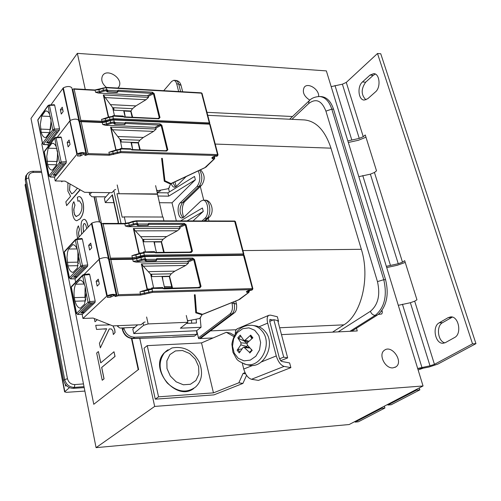 <?xml version="1.0" encoding="UTF-8"?>
<svg xmlns="http://www.w3.org/2000/svg" width="501" height="501" viewBox="0 0 501 501"><rect width="100%" height="100%" fill="white"/><g stroke="black" fill="none" stroke-linecap="round" stroke-linejoin="round"><path stroke-width="0.75" d="M393.009 367.866C385.069 368.874 377.998 354.245 384.436 350.249C391.857 344.3 403.938 361.904 395.834 366.914L393.009 367.866M309.818 100.175C303.944 96.292 302.078 92.009 304.207 87.324C307.789 82.007 319.431 89.422 318.642 96.493M106.375 87.393C102.235 83.849 100.895 80.116 102.342 76.208C106.268 67.259 123.847 78.344 118.981 86.667L117.954 88.057M356.468 328.23L357.257 330.948L281.474 334.624M213.119 337.937L198.615 338.638L196.705 330.635M206.969 112.33L292.528 116.514M85.251 89.441L77.348 53.356L326.351 70.891L423.044 385.97L154.671 406.424L139.754 338.313M77.348 53.356L30.999 118.449L96.067 447.643L349.147 424.535L423.044 385.97M96.067 447.643L154.671 406.424M159.268 202.705L172.006 202.824L176.333 220.853M109.619 192.653L104.39 198.421L105.298 202.592L113.852 202.673M169.388 191.952L168.58 188.589M95.716 196.787L101.553 223.997M123.835 327.861L123.966 328.481C125.682 333.998 129.22 336.916 134.569 337.229L133.172 338.388L172.212 337.223L194.294 336.177L196.899 334.324L134.569 337.229M196.899 334.324L196.567 330.748L133.773 333.572L132.784 329.019L137.681 324.861M191.714 323.189L191.445 320.283M155.617 185.62L162.643 217.033M163.927 220.828L163.032 217.033L124.304 216.889L125.745 223.377M200.181 318.273L201.045 327.297L180.391 328.199L187.869 322.281L186.266 315.486M199.335 338.607L232.026 313.92L229.946 314.002L198.427 337.868M229.946 314.002C232.257 311.703 232.959 308.178 232.051 303.406L234.136 303.337L233.754 301.846M231.85 302.617L232.051 303.406M202.072 220.91L204.984 218.236C209.668 214.459 208.047 199.811 203.005 200.206L200.726 201.202L183.854 217.209L182.032 218.016C177.874 218.342 176.521 206.036 180.335 202.742L197.037 186.466L199.054 186.497L182.32 202.761L180.335 202.742M198.221 170.879C200.657 176.684 200.262 181.876 197.037 186.466M171.217 183.61L172.131 185.658L173.359 186.923L174.461 187.268L176.358 186.385L186.096 176.602M168.687 196.154L167.898 192.872L194.532 176.446L195.365 179.778L168.687 196.154L157.69 196.016M172.006 202.824L195.365 179.778M193.079 220.891L203.274 211.397L202.423 207.99L180.604 220.866M84.206 387.624L73.271 388.344C68.324 388.156 65.124 385.526 63.658 380.466L64.692 379.57L26.171 178.813L28.745 177.886C28.457 174.548 30.029 172.72 33.461 172.407L41.671 172.438M26.891 174.448L25.733 176.02L25.269 179.991L63.658 380.466M351.721 331.217L377.034 315.286L375.243 315.361L349.961 331.299M385.57 279.671L333.534 109.218L331.794 109.124L383.766 279.715L385.57 279.671C389.02 293.88 386.891 305.209 379.188 313.639L377.034 315.286M333.534 109.218C330.942 101.44 326.921 97.244 321.467 96.618L319.744 96.518C314.941 96.724 311.365 98.196 309.011 100.926L308.685 103.55C315.999 98.021 321.742 100.544 325.913 111.128L377.46 281.606C380.466 294.945 378.111 304.846 370.402 311.303L338.2 331.869M381.975 310.445L382.338 312.442L381.743 313.958L378.242 314.434L379.188 313.639M69.445 387.661L64.591 391.857L66.414 392.333L84.888 391.081M66.295 385.476L65.6 386.071L65.236 384.186M25.958 183.579L25.1 185.207M146.605 317.001L148.152 323.922L187.869 322.281M148.152 323.922L143.599 325.312L143.092 323.007M133.773 333.572L143.599 325.312M201.045 327.297L196.567 330.748M105.298 202.592L112.424 194.795L112.262 195.44M117.578 223.44L118.518 222.457L112.424 194.795M124.304 216.889L122.169 217.196L116.952 193.712L157.27 194.25M186.447 323.408L196.473 322.988L196.116 319.262M116.952 193.712L157.583 193.931M28.745 177.886L67.472 378.725C68.581 382.526 71.023 384.474 74.793 384.58L83.473 383.916M84.011 386.653L74.417 387.392C69.407 387.248 66.17 384.636 64.692 379.57L67.472 378.725M122.35 327.936L122.701 329.57C124.411 335.088 127.899 338.025 133.172 338.388L132.765 338.551C127.517 338.169 124.085 335.282 122.476 329.89L123.966 328.481M203.274 211.397L187.124 220.878M178.644 91.533L176.721 83.905L178.7 84.024L180.623 91.645M163.739 90.681L171.686 81.412L173.841 80.292L174.611 80.517L175.951 81.92L176.721 83.905M28.551 172.645L26.647 174.818L26.171 178.813L25.269 179.991M167.898 192.872L157.295 192.722M332.532 332.144L343.893 324.842C361.446 314.54 370.339 277.504 361.34 249.304L330.973 148.164C325.124 130.561 316.269 121.148 304.42 119.933L304.076 119.914M200.262 186.309L203.757 200.212M208.278 218.211L208.961 220.922M355.115 422.092L358.365 421.798L384.931 408.002L381.624 408.277L355.115 422.092L354.952 421.504M381.449 407.676L381.624 408.277M384.386 406.142L384.931 408.002M418.128 369.97L423.201 368.172L417.696 368.548M417.671 368.473L430.008 365.818L434.448 364.352L472.524 343.843L475.95 343.648L437.805 364.127L428.944 367.051L423.201 368.172M419.274 387.943L419.857 389.859L416.475 390.122L416.287 389.496M419.857 389.859L391.2 404.745L387.874 405.021L416.475 390.122M387.874 405.021L387.699 404.413M475.95 343.648L380.754 53.764L377.503 53.501L346.279 82.414L342.383 84.187L331.18 86.629M365.968 137.211L358.484 140.249L348.32 142.484M347.832 140.887L359.255 138.408L363.25 136.685L365.267 134.982L376.514 170.835L374.441 172.476L370.377 174.16L358.81 176.671M472.524 343.843L377.503 53.501M386.321 266.319L398.251 263.739L402.485 262.155L404.689 260.677L416.951 299.78L414.69 301.176L410.375 302.723L398.295 305.328M454.539 337.549L445.477 342.578L443.178 343.248C435.231 344.162 431.824 326.508 439.189 322.832L448.126 317.647L450.662 316.895C458.716 315.993 462.122 333.954 454.539 337.549M375.437 91.934L367.79 98.697L364.246 100.068C358.334 100.106 356.994 86.448 362.455 81.964L370.014 75.094L373.777 73.616C379.764 73.616 381.036 87.493 375.437 91.934M405.24 262.436L397.318 265.261L386.709 267.578M452.34 317.102L442.552 322.675C435.989 325.938 437.742 341.375 444.869 342.866M375.324 74.06L373.245 75.319L365.674 82.177C360.952 89.003 361.033 94.883 365.918 99.831M280.547 360.745L287.662 357.902L277.754 320.609L273.809 319.688L269.732 321.417L270.001 319.469L273.032 320.02M252.848 365.373L243.743 369.043C245.503 374.779 248.089 378.192 251.502 379.282L258.435 380.397L290.874 367.634L289.628 362.937L281.512 361.421L279.564 358.804L283.71 357.144L287.662 357.902M234.424 335.445L230.379 333.127L226.327 332.288L201.527 342.897L213.457 392.865L238.845 382.802L243.06 373.433L245.033 372.644M243.06 373.433L245.653 373.859M283.71 357.144L273.809 319.688M233.867 336.603L226.327 332.288M238.845 382.802L242.91 383.428L246.555 375.318M242.91 383.428L213.914 394.882L155.272 399.172L158.554 396.83L213.457 392.865M201.527 342.897L147.244 345.634L144.069 348.182L155.272 399.172M147.244 345.634L158.554 396.83M251.815 337.58L252.686 337.486M290.874 367.634L284.08 366.4C280.717 365.242 278.118 361.747 276.283 355.929L261.29 361.972M243.743 369.043L242.29 363.238M237.355 328.737L235.645 330.447L235.207 334.086M258.979 326.802L267.678 323.12L276.283 355.929M267.678 323.12C266.739 319.106 267.096 316.507 268.755 315.329L270.553 315.135L277.347 316.751L278.556 321.304L277.999 321.542M277.898 321.154L278.556 321.304M279.564 358.804L269.732 321.417M244.194 340.624L244.006 340.899L238.639 338.544L237.806 337.812L240.987 342.841L240.881 344.851L237.13 350.212L238.038 349.573L242.033 348.84M237.13 350.212L239.246 352.929L243.01 347.569L243.862 347.149L249.442 352.316M249.767 353.036L252.21 350.343L247.143 344.882L247.25 342.872L252.873 337.824L250.719 335.119L245.108 340.154L243.943 340.53L240.217 335.125L237.806 337.812M250.838 351.013L249.442 352.309M251.84 338.689L250.325 335.933L250.719 335.119M237.236 332.626L242.684 328.706L248.916 327.848L254.708 330.265L258.904 335.501L260.633 342.534L259.537 349.942L255.829 356.236L250.275 360.131L244 360.864L238.257 358.334L234.174 353.067L232.527 346.11L233.616 338.833L237.236 332.626M253.199 325.506L255.26 325.825C259.155 326.339 262.443 328.224 265.135 331.474C276.22 343.836 264.202 368.924 249.103 365.198L247.538 364.822M251.095 349.197L251.446 350.249M247.719 345.54L245.74 347.212M244.006 340.899L246.955 343.291M193.812 388.432C176.283 402.347 148.265 368.348 164.322 352.779L166.921 350.506M75.582 284.224L79.772 280.065C81.613 280.128 83.185 281.737 84.5 284.906L85.251 286.873L86.141 292.941L84.588 304.145L80.41 308.159C78.125 307.958 76.334 305.648 75.031 301.22L74.311 297.613C73.71 292.521 74.129 288.056 75.582 284.224L84.118 284.023M89.09 274.022L89.704 274.554L95.203 301.12L94.977 302.504L93.618 303.794L90.318 303.9L80.849 312.912L84.112 312.793L82.27 314.246M115.913 295.515L116.263 295.083C114.504 293.93 111.504 294.131 107.258 295.684L82.959 318.454L82.126 314.321M106.776 296.078L99.023 259.343L84.149 274.398L99.492 258.929L91.908 223.058L77.292 238.858M97.163 286.096L96.154 281.243L98.277 279.157L99.298 284.029L97.163 286.096M96.154 281.243L98.703 281.18M110.251 297.275L114.691 295.346C113.239 294.82 111.203 294.945 108.592 295.728L107.264 297.362L110.251 297.275L109.838 295.302M111.397 296.661L111.072 295.12M200.425 317.296L202.097 314.803L195.778 312.837L194.375 294.782L195.146 294.757L196.48 312.405L202.542 314.315L238.557 299.861L248.715 292.427L246.93 292.384L246.335 291.745L247.35 290.962L251.433 290.179L252.203 289.591L152.454 292.39L140.274 295.108L117.929 295.759L115.399 296.486L114.798 296.248L115.938 295.527M164.71 288.325L161.955 276.383L151.778 276.602L150.995 274.93M151.778 276.602L151.753 275.093L151.152 275.638M151.759 274.974L150.676 274.936M108.711 259.844L109.306 259.624L108.711 259.844M117.929 295.759L118.361 294.701L110.809 259.587L110.076 259.192L109.306 259.624L117.146 296.172M108.066 258.898L108.41 258.441C106.644 257.176 103.669 257.339 99.492 258.929C103.669 257.339 106.644 257.176 108.41 258.441L116.263 295.083M82.959 318.454L93.13 318.072L112.788 325.894L141.063 324.717L143.837 322.368L145.14 321.974M187.393 320.264L187.837 320.245L187.462 320.546M187.531 320.853L199.285 318.567L200.513 317.647M107.815 296.849L107.734 296.486M252.203 289.591L252.404 288.595L152.642 291.35L140.455 294.068L139.967 291.87L143.887 290.693M149.348 288.983L146.993 289.046L141.332 263.883L188.457 263.131L188.188 262.017L187.255 261.328L192.428 259.092L192.616 258.078L194.488 259.462L192.428 259.092L156.763 259.606M110.809 259.587L132.715 259.28L133.197 261.428L135.978 262.111L187.255 261.328M144.827 260.288L146.261 259.437L156.325 259.293L156.08 260.67L155.56 260.783M199.536 287.417L199.849 287.881L201.039 286.409L194.488 259.462M199.793 287.317L200.281 286.572L193.73 259.624L188.188 262.017M199.849 287.881L163.821 288.839L163.451 288.357L199.31 287.468M172.563 288.119L169.52 276.22L171.198 273.822L174.843 271.154L185.708 265.461L188.457 263.131M141.332 263.883L141.739 264.046L147.363 289.033M185.708 265.461L143.273 266.181L141.739 264.046M171.198 273.822L150.713 274.241L153.582 287.718M150.713 274.241L143.273 266.181M174.843 271.154L148.684 271.661M169.52 276.22L161.955 276.383M151.077 274.905L151.747 274.974M169.764 276.114L169.3 276.521L162.023 276.677M169.3 276.521L172.012 288.131M156.663 259.606L156.325 259.293L156.844 258.572L192.616 258.078M164.998 286.923L164.391 286.941M171.924 287.762L164.622 287.95M202.097 314.803L201.972 314.277M196.21 308.804L195.471 308.829M93.618 303.794L84.112 312.793L83.266 312.098L81.644 312.161M117.516 325.694L117.685 326.483L118.637 325.65M117.685 326.483L119.958 328.055L134.782 327.322M85.583 300.894L75.031 301.22M74.311 297.613L84.963 297.3L85.076 288.25M84.963 297.3L85.79 299.842M68.487 249.016L72.77 244.651C74.492 244.726 75.964 246.229 77.192 249.16L78.657 254.646L78.795 257.007L77.279 268.173L73.077 272.4C70.904 272.243 69.188 270.064 67.948 265.856L66.984 257.27L67.522 252.372L68.487 249.016L77.098 248.934M81.757 238.576L82.364 239.071L87.731 265.01L87.512 266.388L86.178 267.741L82.909 267.797L73.672 277.272L76.903 277.21L75.081 278.731M75.645 282.213L74.962 278.813M89.641 250.043L88.652 245.302L90.725 243.117L91.721 247.87L89.641 250.043M88.652 245.302L91.182 245.277M156.412 252.404L153.945 241.701L143.856 241.77L143.067 240.079M143.856 241.77L143.818 240.255L143.236 240.818M145.384 251.659L142.76 240.123L142.741 239.672L143.818 240.048L142.754 240.079M101.064 224.172L101.647 223.947L109.306 259.624L110.076 259.192L110.502 258.14L103.131 223.866L102.674 223.421L101.647 223.947M108.41 258.441L100.745 222.676C98.973 221.31 96.029 221.436 91.908 223.058M91.451 223.49L107.258 295.684M243.254 254.859L243.392 253.932L144.432 255.153L132.396 257.846L131.92 255.704L135.796 254.583M140.424 253.036L138.896 253.055L133.366 228.494L180.097 228.437L179.834 227.348L178.913 226.665L184.005 224.373L184.193 223.358L186.04 224.73L184.005 224.373L148.634 224.348M103.131 223.866L124.843 223.884L125.313 225.982L128.062 226.684L178.913 226.665M136.811 224.886L138.22 224.01L148.196 224.016L147.958 225.394L147.419 225.5M190.969 252.028L191.257 252.466L192.44 251.051L186.04 224.73M191.244 251.922L191.689 251.214L185.295 224.893L179.834 227.348M191.257 252.466L155.529 252.873L155.178 252.416L190.731 252.084M164.203 252.316L161.447 241.651L163.101 239.265L166.689 236.578L177.392 230.779L180.097 228.437M133.366 228.494L133.773 228.663L139.259 253.049M177.392 230.779L135.314 230.867L133.773 228.663M143.148 240.054L140.75 236.697L135.314 230.867M166.689 236.578L140.75 236.697M163.101 239.265L142.785 239.378M161.447 241.651L153.945 241.701M161.685 241.545L161.241 241.964L154.014 242.014M161.241 241.964L163.658 252.322M148.534 224.348L148.709 223.321L148.196 224.016L148.615 224.21M86.178 267.741L76.903 277.21L76.071 276.521L74.373 276.552M78.068 265.693L67.948 265.856M67.24 262.33L77.799 262.173L77.887 253.381M77.799 262.173L78.494 263.551M72.501 244.67L72.989 244.663M48.159 148.19L51.897 143.299L53.519 143.418L54.878 144.482L56.062 146.386L57.634 151.928L57.765 154.17L56.356 165.224L52.555 169.996L51.929 170.064C50.113 169.883 48.691 168.048 47.664 164.566L46.762 156.418L48.159 148.19L56.907 148.459M60.778 137.117L61.341 137.493L66.345 161.673L66.138 163.038L64.905 164.572L61.717 164.497L53.119 175.218L56.262 175.281L54.496 176.991M85.64 154.195L85.947 153.669C84.174 152.104 81.287 152.166 77.286 153.845L55.216 180.949L54.44 177.103M76.847 154.308L69.796 120.929L57.339 137.186L70.228 120.447L63.333 87.813L50.92 104.841M68.117 146.887L67.197 142.472L69.125 140.011L70.052 144.445L68.117 146.887M67.197 142.472L69.658 142.553M80.279 156.036L84.45 153.895C83.003 153.137 81.049 153.168 78.576 153.982L77.398 155.949L80.279 156.036L79.753 153.531M81.35 155.341L80.93 153.381M169.138 187.186L170.578 184.143L164.284 181.237L161.598 158.354L162.337 158.372L164.935 180.742L170.973 183.554L204.903 167.641L214.196 158.911L212.462 158.742L211.829 157.896L212.756 156.976L215.017 156.206L216.664 156.256L217.365 155.56L120.791 152.623L109.187 155.254L87.606 154.627L85.208 155.379L84.606 155.041L85.665 154.208M132.671 149.599L130.986 142.309L121.142 141.965L120.365 140.23M121.142 141.965L121.098 140.43L120.553 141.069M121.098 140.43L120.052 140.217M79.183 122.106L79.747 121.868L79.183 122.106M87.606 154.627L88.013 153.594L81.149 121.674L80.467 121.38L79.747 121.868L86.88 155.097M78.507 120.91L78.807 120.365C77.035 118.712 74.173 118.737 70.228 120.447C74.173 118.737 77.035 118.712 78.807 120.365L85.947 153.669M55.216 180.949L65.042 181.13L84.594 192.309L111.955 192.685L114.497 189.898L115.731 189.478M156.675 190.092L157.101 190.098L156.763 190.455M156.851 190.85L168.117 188.727L169.244 187.643M77.893 155.341L77.799 154.884M217.365 155.56L217.553 154.577L120.954 151.596L109.35 154.227L108.905 152.229L111.303 151.64M115.837 150.075L110.571 127.173L156.155 129.033L155.911 128.018L155.016 127.348L159.882 124.899L160.057 123.891L161.848 125.237L125.363 123.428M81.149 121.674L102.304 122.576L102.743 124.53L105.417 125.288L155.016 127.348M113.865 123.565L115.199 122.607L124.931 123.021L124.354 124.643M166.438 150.701L166.645 151.058L167.816 149.799L161.848 125.237M166.745 150.563L167.096 149.962L161.128 125.4L155.911 128.018M166.645 151.058L131.794 149.956L131.5 149.561L166.157 150.763M140.267 149.843L138.314 142.566L139.898 140.217L143.336 137.474L153.563 131.4L156.155 129.033M110.571 127.173L110.965 127.373L116.063 149.999M153.563 131.4L112.512 129.765L110.965 127.373M139.898 140.217L120.077 139.503L121.931 148.471M120.077 139.503L112.512 129.765M143.336 137.474L118.029 136.535M138.314 142.566L130.986 142.309M120.44 140.199L121.092 140.311M138.539 142.453L138.126 142.923L131.074 142.679L131.657 143.518L132.671 149.586M138.126 142.923L139.735 149.824M125.275 123.428L124.931 123.021L125.438 122.401L160.057 123.891M170.578 184.143L170.428 183.523M162.775 162.142L162.036 162.124M164.729 178.97L164.015 178.957M64.905 164.572L56.262 175.281L55.454 174.611L53.632 174.573M89.172 192.371L89.654 194.638L91.614 192.409M89.654 194.638L91.959 196.774L105.843 196.818M160.477 190.411L160.057 191.163L157.208 192.346M56.507 164.785L47.664 164.566M47.006 161.278L57.289 161.541L57.559 151.897M51.897 143.299L53.356 143.349M41.689 116.082L45.34 111.034L46.781 111.003L48.071 111.836L49.417 113.865L50.952 119.244L51.071 121.449L49.693 132.464L45.986 137.406L45.215 137.499C43.512 137.318 42.172 135.583 41.201 132.314L40.324 124.304L41.689 116.082L50.15 116.457M54.102 104.822L54.653 105.166L59.544 128.801L59.343 130.166L58.135 131.75L54.978 131.631L46.574 142.729L49.693 142.835L47.946 144.595M48.234 146.33L47.908 144.72M61.272 114.078L60.37 109.757L62.256 107.22L63.164 111.548L61.272 114.078M60.37 109.757L62.813 109.876M125.118 116.896L123.678 110.646L113.915 110.176L113.132 108.423M113.915 110.176L113.859 108.636L113.326 109.293M114.466 115.65L112.794 108.291L112.794 107.915L113.852 108.429L112.825 108.41M72.225 89.641L72.777 89.397L79.747 121.868L80.868 120.359L74.154 89.165L73.797 88.796L72.777 89.397M78.807 120.365L71.837 87.819C70.052 86.084 67.222 86.084 63.333 87.813M62.907 88.308L77.286 153.845M209.211 123.803L209.318 122.914L113.489 118.662L102.016 121.267L101.578 119.319L103.964 118.781M132.652 117.234L130.943 110.997L132.508 108.661L135.896 105.899L145.973 99.743L105.26 97.589L103.319 94.933L148.528 97.376L148.29 96.38L147.407 95.716L152.198 93.224L152.367 92.215L154.139 93.549L117.96 91.307M74.154 89.165L95.134 90.337L95.559 92.247L98.209 93.023L147.407 95.716M106.569 91.326L107.878 90.343L117.522 90.881L116.952 92.51L117.578 92.259M158.623 118.443L158.811 118.775L159.982 117.566L154.139 93.549M158.942 118.299L159.262 117.729L153.431 93.712L148.29 96.38M158.811 118.775L124.242 117.215L123.966 116.839L158.335 118.505M145.973 99.743L148.528 97.376M113.207 108.398L105.26 97.589M135.896 105.899L110.79 104.64M132.508 108.661L112.85 107.696M130.943 110.997L123.678 110.646M131.168 110.878L130.755 111.366L123.766 111.034M130.755 111.366L132.12 117.209M117.873 91.301L117.522 90.881L118.029 90.286L152.367 92.215M58.135 131.75L49.693 142.835L48.891 142.171L47.038 142.109M49.574 132.627L41.201 132.314M50.664 128.669L51.002 120.027M40.562 129.095L50.507 129.483M45.34 111.034L47.069 111.116M79.001 237.004L78.5 232.771L79.427 229.439L78.419 225.857C76.703 228.356 76.403 232.414 77.517 238.025L77.617 238.501M78.419 225.857L79.509 229.439L78.582 232.771L79.064 236.935M83.448 232.176L83.06 226.051L83.73 223.878L84.375 223.54C85.157 223.452 85.859 224.761 86.466 227.46L86.686 228.663M84.412 223.54L83.805 223.878L83.141 226.051L83.517 232.101M88.12 227.103L87.882 225.888C86.93 221.63 85.671 219.438 84.093 219.319L82.715 220.027C81.049 221.217 80.655 225.475 81.519 232.815L81.619 234.161M84.174 219.319L84.174 219.319C85.746 219.438 87.011 221.63 87.963 225.888L88.189 227.034M82.984 202.554C82.145 198.728 80.843 196.736 79.077 196.58L77.342 197.225L77.912 201.258L79.315 200.676L81.594 204.164C82.483 208.14 81.65 211.71 79.089 214.885L76.296 216.482L75.375 215.912L74.48 214.403L73.71 209.844L74.881 205.153L73.86 201.696C72.175 204.064 71.768 208.259 72.639 214.284C73.459 218.286 74.818 220.446 76.709 220.766L79.966 218.849C83.291 214.697 84.3 209.268 82.984 202.554L83.066 202.554C84.381 209.268 83.373 214.697 80.047 218.849L76.709 220.766M73.86 201.696L74.962 205.153L73.86 208.742L74.035 212.581L75.056 215.399L76.603 216.507M79.34 200.676L77.912 201.258M79.095 196.58L79.152 196.58C80.924 196.736 82.227 198.728 83.066 202.554M67.904 182.771L67.886 191.131L70.591 196.279L65.844 201.84L66.614 205.623L80.016 189.691M77.455 188.226L73.866 192.434L71.756 193.912L69.445 190.242L70.002 183.967M70.059 183.999L69.526 190.242L71.8 193.912M80.147 189.96L66.614 205.623M94.326 318.548L94.99 321.767L97.244 319.707M97.3 319.726L94.99 321.767M110.17 324.855L95.716 325.312L96.568 329.451L106.675 328.737L99.417 343.317L100.35 347.851L109.224 328.938L111.416 328.975C112.637 330.372 113.157 331.361 112.982 331.956L113.332 334.536L115.005 332.52L114.654 329.552L113.038 325.882M106.663 328.756L103.97 329.151M109.306 328.938L100.35 347.851M110.157 328.888L109.519 328.932M113.12 325.882L114.735 329.552L115.086 332.514L113.332 334.536M95.716 325.312L110.157 324.848M61.604 181.068L61.761 181.825L62.374 181.08M62.45 181.08L61.761 181.825M100.714 362.887L98.396 351.552L96.674 353.036L102.229 380.265L103.983 378.85L101.653 367.452L114.967 356.405L113.996 351.758L100.714 362.887M98.396 351.552L100.789 362.824M113.996 351.758L115.055 356.399L101.734 367.446L104.064 378.844L102.229 380.265M131.462 338.488L138.213 369.682L93.768 404.288L41.79 143.95L42.378 143.167M138.213 369.682L93.768 404.288M138.633 369.657L131.901 338.532M172.62 337.067L194.676 336.021M74.793 384.58L74.417 387.392L73.271 388.344M291.945 119.338L308.685 103.55M377.46 281.606L383.766 279.715C387.398 295.759 384.561 307.639 375.243 315.361C372.995 315.198 371.379 313.845 370.402 311.303M381.38 311.253L382.207 311.215M204.101 220.91L207.019 218.242L204.984 218.236M232.026 313.92C234.343 311.628 235.044 308.102 234.136 303.337L236.51 304.201C236.998 308.56 236.24 311.478 234.236 312.962L232.026 313.92M205.034 200.225C210.42 199.404 215.33 210.658 209.499 217.096L207.019 218.242C211.71 214.472 210.082 199.83 205.034 200.225L203.005 200.206M183.047 217.785C179.327 213.514 179.082 208.504 182.32 202.761L184.831 201.577L200.901 185.99M319.744 96.518C325.187 97.144 329.207 101.346 331.794 109.124L325.913 111.128M25.238 184.512L64.817 391.55M94.282 196.78L99.668 221.962M121.067 223.44L113.808 190.649M119.069 193.411L117.19 184.969M180.949 85.013C180.103 82.308 178.394 80.774 175.813 80.417L177.523 81.444L178.7 84.024L181.074 85.502L182.658 91.758M199.711 170.171C202.717 175.87 202.498 181.312 199.054 186.497L201.602 185.314C205.329 179.659 204.953 174.492 200.475 169.814M172.958 182.815L175.469 187.036M309.443 100.519L289.653 119.225M41.458 171.342L32.79 171.304L33.461 172.407M215.23 144.069L330.973 148.164M361.34 249.304L242.947 250.588M210.451 330.904L236.034 329.739M279.652 327.76L343.893 324.842M351.727 139.773L334.994 85.502M342.383 84.187L359.255 138.408M363.25 136.685L346.279 82.414M402.485 262.155L374.441 172.476M434.448 364.352L414.69 301.176M421.917 367.396L402.441 304.239M410.375 302.723L430.008 365.818M370.377 174.16L398.251 263.739M390.411 265.223L362.762 175.557M439.189 322.832L442.552 322.675M448.126 317.647L451.514 317.496M370.014 75.094L373.245 75.319M362.455 81.964L365.674 82.177M251.502 379.282L284.08 366.4M269.77 319.707L270.446 319.419M239.835 351.984L238.038 349.573M250.325 335.933L252.279 338.319M238.639 338.544L240.774 336.096M244.112 363.958L246.091 364.471C261.071 368.166 273.001 343.235 262.01 330.961C259.343 327.729 256.08 325.857 252.216 325.349C246.01 324.955 240.994 326.978 237.167 331.43C233.153 336.171 231.612 344.513 231.944 344.632L232.94 352.253L236.572 358.841C237.568 360.57 240.743 362.442 246.091 364.471L249.103 365.198M244.707 347.581L249.949 347.988M245.108 340.154L248.947 341.256M240.881 344.851L246.805 346.548M240.987 342.841L246.943 343.304M168.06 349.736L164.56 352.598C157.903 361.835 158.773 371.936 167.165 382.902C177.216 392.208 186.754 393.523 195.778 386.86C201.959 380.766 203.155 372.581 199.373 362.298C192.973 350.612 183.823 345.84 171.912 347.976L164.322 352.779M175.482 350.919L182.496 350.525L189.56 353.474L195.309 359.173L198.634 366.532L198.872 374.122L195.954 380.459L190.418 384.273L183.353 384.781L176.17 381.837L170.321 376.032L166.996 368.548L166.858 360.895L169.895 354.608L175.482 350.919M85.07 287.693L85.571 290.142M89.704 274.554L84.387 275.036L82.615 275.675L71.311 287.123L76.547 313.3L88.051 302.278L89.842 301.646L89.798 303.011L94.977 302.504M86.141 292.941L88.051 302.278L89.197 303.224L89.798 303.011M82.909 274.842L82.615 275.675L84.5 284.906M71.223 287.455L71.405 286.509L82.703 275.055L84.055 274.404L89.842 301.646L95.203 301.12M89.241 273.934L83.949 274.485M76.453 313.62L71.192 287.317L71.643 286.271M82.427 314.309L77.78 314.478L76.428 313.488L77.674 314.227L89.197 303.224M82.59 314.233L77.937 314.403M163.007 280.942L162.374 276.671M171.686 286.741L164.334 286.685M132.514 258.879L136.598 258.153M132.22 258.885L136.723 258.115L140.806 256.8M110.326 259.117L132.37 258.817L132.715 259.28L136.629 258.61L136.635 258.084L140.844 256.731L144.407 256.117L144.758 256.581L243.749 255.303L244.225 255.504L252.867 288.701M114.36 295.127L114.447 295.559M115.399 296.486L115.268 295.878M115.781 295.615L115.963 296.467M133.197 261.428L137.111 260.758L136.629 258.61L144.758 256.581L145.246 258.729L146.261 259.437L146.023 260.821L156.08 260.67L156.519 260.457L156.844 258.572M243.192 254.928L144.407 256.117L140.844 256.731L141.326 259.405L145.246 258.729L145.065 259.769L145.91 260.927L156.387 260.583M244.206 255.429L243.361 254.859L252.404 288.595L252.886 288.77L252.291 289.684M196.48 312.405L195.885 312.292M196.517 312.436L202.128 314.321M202.542 314.315L202.974 314.277M240.092 299.041L248.934 292.371M248.715 292.427L249.31 291.526L246.949 291.388M248.628 292.334L248.596 290.448M246.93 292.384L247.099 291.269M246.335 291.745L247.582 290.899M247.35 290.962L249.435 290.248M249.736 290.229L251.12 290.192M251.433 290.179L252.016 290.01M251.778 290.079L252.51 289.628M152.454 292.39L152.141 289.152L151.515 288.676M149.091 292.979L148.19 289.296L151.772 288.67L143.925 290.63L148.146 289.353M144.827 294.312L143.925 291.181L139.967 291.87M140.274 295.108L140.455 294.068L118.361 294.701M152.304 289.152L151.853 288.682L152.836 288.401L152.304 289.152L143.925 291.181L143.925 290.63L141.908 291.131M155.761 260.871L145.703 261.015L145.171 260.113M151.502 288.676L151.74 288.025M162.274 287.574L163.821 288.839M163.301 288.419L152.836 288.401L152.342 287.756L151.715 288.056L162.468 287.486L163.37 288.232M151.621 288.589L151.715 288.056L151.358 288.689M135.978 262.111L137.524 261.691L137.111 260.758L141.326 259.405L141.739 260.345L145.065 259.769M137.524 261.691L141.739 260.345M145.409 258.729L145.227 259.769M198.208 287.436L201.039 286.409M156.6 259.95L156.519 260.457M83.266 312.098L91.959 303.844M77.743 251.884L78.237 254.276M82.364 239.071L77.091 239.503L75.344 240.148L64.316 252.135L69.432 277.711L80.655 266.119L82.421 265.48L82.377 266.845L87.512 266.388M78.795 257.007L80.655 266.119L81.788 267.058L82.377 266.845M75.613 239.359L75.344 240.148L77.192 249.16M64.234 252.491L64.397 251.577L75.426 239.578L76.778 238.902L82.421 265.48L87.731 265.01M81.92 238.482L76.672 238.996M69.345 278.049L64.203 252.341L64.61 251.339M75.25 278.806L70.641 278.907L69.313 277.911L70.541 278.631L81.788 267.058M75.419 278.725L70.81 278.819M155.166 246.993L154.402 242.014M124.668 223.515L128.676 222.813M128.807 222.77L132.865 221.367L136.41 220.772L136.735 221.21L234.931 221.398L235.407 221.617L243.849 254.057M124.361 223.521L124.843 223.884L128.713 223.233L132.865 221.862L136.735 221.21L137.211 223.308L138.22 224.01L137.988 225.387L147.958 225.394L148.615 224.216M102.674 223.421L124.517 223.446L128.713 222.738L129.183 225.331L133.341 223.96L137.211 223.308L137.142 224.686L137.875 225.5L148.283 225.293M234.387 221.047L136.41 220.772L132.865 221.367L132.865 221.862L133.748 224.899L137.042 224.342M235.389 221.536L234.568 220.979L243.392 253.932L243.868 254.132L243.618 254.89M144.313 256.124L143.95 253.005L143.374 252.554M140.887 256.719L140.036 253.155L143.599 252.548L135.834 254.514L139.998 253.224M136.679 258.071L135.834 255.034L131.92 255.704M132.277 258.817L132.396 257.846L110.502 258.14M125.313 225.982L129.183 225.331L129.59 226.27L133.748 224.899M143.699 252.548L144.639 252.285L144.113 253.005L140.036 253.675L135.834 255.034L135.834 254.514L133.798 255.015M148.164 225.406L137.662 225.6L137.142 224.686M143.324 252.554L143.543 251.965M154.007 251.652L155.529 252.873M155.022 252.485L144.639 252.285L144.175 251.671L143.518 251.99L154.214 251.558L155.085 252.285M143.443 252.485L143.518 251.99L143.192 252.56M144.113 253.005L143.681 252.567M148.709 223.321L184.193 223.358M137.374 223.308L137.205 224.342M128.062 226.684L129.59 226.27M189.829 252.028L192.44 251.051M148.478 224.692L148.409 225.162M76.071 276.521L84.625 267.772M56.788 149.392L57.239 151.621M61.341 137.493L56.225 137.775L54.546 138.451L44.276 151.909L49.048 175.782L59.5 162.662L61.191 161.986L61.16 163.351L66.138 163.038M57.765 154.17L59.5 162.662L60.596 163.576L61.16 163.351M54.747 137.788L56.269 146.856M44.207 152.317L44.313 151.465L54.59 138L55.962 137.261L61.191 161.986L66.345 161.673M60.959 136.986L55.836 137.387M48.973 176.17L44.169 152.141L44.489 151.233M54.684 177.11L50.2 177.022L48.941 176.008L50.125 176.671L60.596 163.576M50.194 177.022L50.125 176.671M54.878 176.997L50.388 176.909M131.268 143.505L131.657 143.518M84.112 153.6L84.224 154.151M85.208 155.379L85.038 154.609M85.521 154.308L85.752 155.391M101.86 122.294L102.304 122.576L106.049 121.975L110.038 120.559L113.783 119.964L209.643 124.167L210.119 124.442L218.004 154.746M106.162 121.611L106.488 123.935L110.483 122.513L114.228 121.918L115.199 122.607L114.986 123.979L124.711 124.386L125.344 123.271M110.145 120.196L110.884 123.453L114.228 122.952L114.879 124.104L125.068 124.279M113.326 119.689L113.783 119.964L114.228 121.918L114.065 122.945M209.136 123.904L209.643 124.167L217.553 154.577L218.029 154.834L217.453 155.686M164.935 180.742L164.196 180.485M164.973 180.78L164.309 180.604M170.973 183.554L170.49 183.554M206.331 166.701L214.484 158.836M214.196 158.911L214.766 158.065L212.267 157.671M214.109 158.792L213.933 156.425M212.462 158.742L212.549 157.389M211.829 157.896L213.044 156.894M212.756 156.976L214.66 156.218M215.017 156.206L216.288 156.243M216.664 156.256L217.284 156.061M216.989 156.149L217.741 155.611M120.791 152.623L120.503 149.599L120.033 149.298M117.572 153.143L116.827 149.818M113.533 154.546L112.681 151.615L108.905 152.229M109.187 155.254L109.35 154.227L88.013 153.594M102.743 124.53L106.488 123.935L106.888 124.868L110.884 123.453M120.303 149.204L121.186 148.96L120.666 149.605L116.72 150.206L112.681 151.615L112.788 151.221M124.962 124.405L114.641 124.235L114.172 123.296M120.152 149.204L120.797 148.434L130.586 148.747L131.375 149.423M119.921 149.198L120.797 148.434L121.186 148.96L130.974 149.273L131.794 149.956M130.348 148.872L131.5 149.561M120.666 149.605L120.29 149.223M114.385 121.925L114.228 122.952M105.417 125.288L106.888 124.868M125.438 122.401L125.35 123.302M165.687 150.651L167.816 149.799M125.219 123.766L125.181 124.148M55.454 174.611L63.564 164.541M53.657 174.573L61.742 164.497M50.119 116.783L50.563 118.962M54.653 105.166L49.586 105.398L47.927 106.093L37.888 119.983L42.56 143.324L52.768 129.753L54.44 129.07L54.409 130.429L59.343 130.166M51.071 121.449L52.768 129.753L53.851 130.655L54.409 130.429M48.109 105.46L49.612 114.303M37.825 120.409L37.926 119.57L47.964 105.673L49.336 104.916L54.44 129.07L59.544 128.801M54.29 104.684L49.204 105.053M42.491 143.737L37.788 120.227L38.089 119.344M48.14 144.733L43.693 144.582L42.453 143.562L43.618 144.213L53.851 130.655M43.687 144.582L43.618 144.213M48.34 144.607L43.888 144.463M125.219 116.896L124.417 112.193L123.828 111.31M124.029 112.186L124.417 112.193M94.695 90.086L98.841 89.754L102.774 88.326L106.481 87.744L201.584 93.173L202.06 93.462L209.769 123.096M98.954 89.416L99.267 91.67L103.206 90.236L106.913 89.66L107.878 90.343L107.665 91.708L117.309 92.24L117.942 91.144M102.887 87.988L103.607 91.176L106.757 90.681L107.565 91.833L117.679 92.134M106.037 87.493L106.481 87.744L106.757 90.681M201.089 92.929L201.584 93.173L209.318 122.914L209.794 123.19L209.618 123.86M113.395 119.582L113.044 116.708L112.593 116.432M110.088 120.121L109.412 116.94M106.106 121.536L105.323 118.724L101.578 119.319M101.922 122.194L102.016 121.267L80.868 120.359M103.319 94.933L108.335 117.228M95.559 92.247L99.267 91.67L99.668 92.604L103.607 91.176M112.863 116.338L113.721 116.094L113.207 116.714L109.306 117.303L105.323 118.724L105.435 118.361M116.952 92.51L107.314 91.977L106.863 91.032M112.481 116.326L113.358 115.599L123.071 116.038L124.242 117.215M123.966 116.839L113.721 116.094L113.358 115.599L112.424 116.326M112.593 116.326L112.631 115.988M113.207 116.714L112.85 116.357M107.07 89.666L106.913 90.694M98.209 93.023L99.668 92.604M118.029 90.286L117.948 91.182M157.972 118.386L159.982 117.566M103.713 95.14L108.661 117.115M117.816 91.645L117.785 91.996M48.891 142.171L56.851 131.7M47.113 142.109L55.047 131.631M394.988 367.39L395.834 366.914M117.879 88.057L118.981 86.667M208.773 217.76L205.322 220.916M184.218 202.197C181.794 206.788 181.65 211.817 183.786 217.277M200.3 338.557L233.472 313.545M236.422 303.863L235.714 301.057M64.591 391.857L25.05 184.944M118.267 222.72L112.211 195.208M94 196.78L99.373 221.912M122.062 327.948L122.476 329.89M172.2 337.223L132.765 338.551M175.813 80.417L173.841 80.292M174.955 181.869L176.233 186.51M26.647 174.818L25.733 176.02M32.79 171.304C29.979 171.392 27.931 172.582 26.647 174.887M304.42 119.933L207.746 115.324M236.904 328.932L268.755 315.329M252.109 338.463L251.377 336.998L252.285 338.313M243.943 340.53L248.083 342.064M243.862 347.149L249.354 347.343M171.699 286.797L164.366 286.829M202.999 314.265L238.651 299.874M238.683 299.861L240.317 298.978M155.767 260.871L156.268 260.689M145.703 261.015L144.808 260.213M249.003 290.355L249.291 291.45M200.657 317.747L200.513 317.164M137.662 225.6L136.792 224.811M80.767 121.286L102.035 122.194L113.508 119.589L209.337 123.803L210.101 124.354M164.196 180.51L170.559 183.585L171.423 183.541M171.455 183.523L205.028 167.66M205.059 167.647L206.619 166.62M110.602 151.697L116.72 149.768L120.365 149.21M114.641 124.235L113.846 123.478M120.083 148.81L119.845 149.198M214.322 156.337L214.747 157.978M169.388 187.775L169.213 187.023M73.797 88.796L94.877 89.98L106.225 87.387L201.296 92.829L202.035 93.368M103.225 118.831L109.299 116.883L112.925 116.338M107.314 91.977L106.544 91.232M123.064 116.038L123.828 116.695"/></g></svg>
